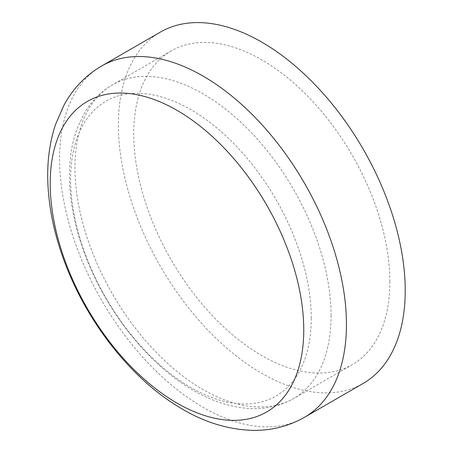 <?xml version="1.0" encoding="UTF-8"?>
<svg xmlns="http://www.w3.org/2000/svg" width="453" height="453" viewBox="0 0 453 453"><rect width="100%" height="100%" fill="white"/><g stroke="black" fill="none" stroke-linecap="round" stroke-linejoin="round"><path stroke-width="0.34" stroke-dasharray="2.27 1.7" d="M311.256 318.131A170.169 98.25 -120 0 0 130.764 93.595A170.169 98.25 -120 0 0 130.764 334.252A170.169 98.25 -120 0 0 311.256 318.131M389.857 281.681A181.104 104.558 -120 0 0 310.803 99.422A181.104 104.558 -120 0 0 171.245 50.906A181.104 104.558 -120 0 0 171.245 260.028A181.104 104.558 -120 0 0 352.349 364.586A181.104 104.558 -120 0 0 389.857 281.681M160.379 32.084A202.836 117.106 -120 0 0 160.379 266.296A202.836 117.106 -120 0 0 363.215 383.408M101.602 66.019A202.836 117.106 -120 0 0 101.597 300.231A202.836 117.106 -120 0 0 304.433 417.343M331.075 315.616A181.104 104.558 -120 0 0 252.027 133.363A181.104 104.558 -120 0 0 112.474 84.836A181.104 104.558 -120 0 0 112.457 293.952A181.104 104.558 -120 0 0 293.567 398.521A181.104 104.558 -120 0 0 331.075 315.616M171.245 50.906L112.469 84.841C100.787 91.676 91.393 101.195 84.292 113.392L77.361 128.023C72.095 142.174 69.456 157.837 69.439 175.005C69.468 197.904 73.714 221.789 82.186 246.659C102.084 305.911 145.877 363.096 192.967 390.118C213.765 402.321 234.36 408.498 254.745 408.646C268.867 408.595 281.806 405.22 293.567 398.521L352.349 364.586"/><path stroke-width="0.68" d="M303.753 329.909A179.286 103.511 -120 0 0 113.59 93.341A179.286 103.511 -120 0 0 113.59 346.89A179.286 103.511 -120 0 0 303.753 329.909M304.433 417.343L363.215 383.408A202.836 117.106 -120 0 0 405.22 290.554A202.836 117.106 -120 0 0 316.681 86.427A202.836 117.106 -120 0 0 160.379 32.084L101.602 66.019C85.589 75.464 73.063 88.488 64.026 105.085L55.572 124.411C49.785 141.823 47.186 160.566 47.78 180.634C48.556 206.041 53.743 232.021 63.335 258.578C85.187 319.614 129.382 377.247 179.02 407.105C202.672 421.664 226.936 429.416 251.8 430.35C270.701 430.82 288.244 426.483 304.433 417.343A202.836 117.106 -120 0 0 346.443 324.49A202.836 117.106 -120 0 0 257.904 120.362A202.836 117.106 -120 0 0 101.602 66.019"/></g></svg>

